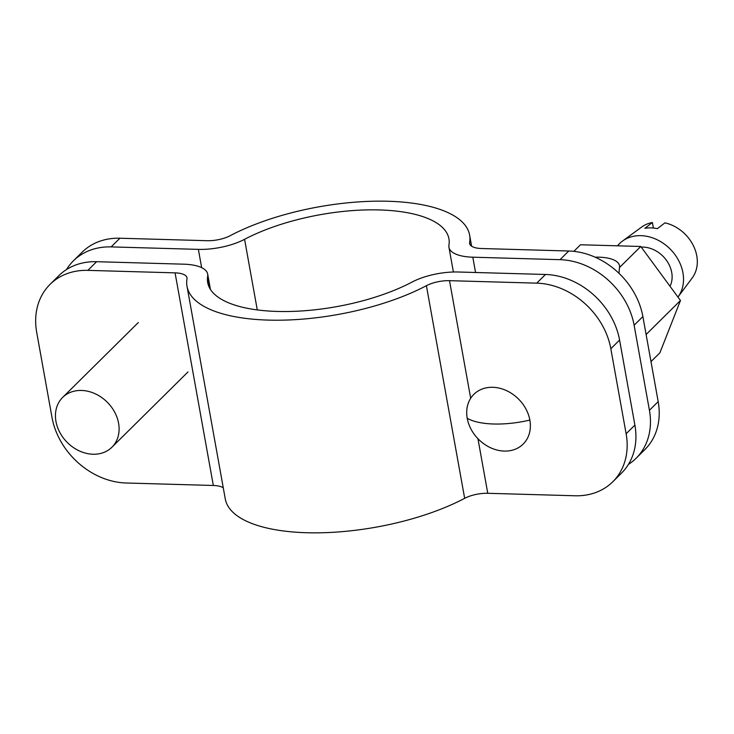 <?xml version="1.0" encoding="UTF-8"?>
<svg xmlns="http://www.w3.org/2000/svg" width="734" height="734" viewBox="0 0 734 734"><rect width="100%" height="100%" fill="white"/><g stroke="black" fill="none" stroke-linecap="round" stroke-linejoin="round"><path stroke-width="1.1" d="M223.264 487.798A21.011 7.973 -10.2 0 0 213.328 485.477L126.11 483A70.051 56.738 -134.7 0 1 52.004 417.426L36.7 332.374A70.051 56.738 -134.7 0 1 50.059 284.37L58.812 275.7A70.051 56.738 45.3 0 1 96.613 261.699L183.83 264.185A42.031 15.946 -10.2 0 1 207.676 274.085A42.031 15.946 -10.2 0 1 207.676 276.25A122.587 46.517 -10.2 0 0 207.694 282.572A122.587 46.517 -10.2 0 0 284.719 311.537A122.587 46.517 -10.2 0 0 412.049 282.067A42.031 15.946 -10.2 0 1 458.264 272.002L545.481 274.479A70.051 56.738 45.3 0 1 619.588 340.053L610.826 348.723A70.051 56.738 -134.7 0 0 536.719 283.15L449.511 280.672L470.678 398.296M477.944 438.693L487.761 493.294L574.979 495.771A70.051 56.738 -134.7 0 0 612.78 481.779A70.051 56.738 -134.7 0 0 626.13 433.766L634.892 425.105L619.588 340.053M634.892 425.105A70.051 56.738 45.3 0 1 621.533 473.109L612.78 481.779M626.13 433.766L610.826 348.723M487.761 493.294A21.011 7.973 -10.2 0 0 464.659 498.331A143.607 54.49 169.8 0 1 315.501 532.847A143.607 54.49 169.8 0 1 225.274 498.918L187.014 286.297A143.607 54.49 169.8 0 1 186.996 278.883A21.011 7.973 169.8 0 0 186.987 277.801A21.011 7.973 169.8 0 0 175.068 272.855L87.86 270.369A70.051 56.738 -134.7 0 0 50.059 284.37M464.659 498.331L426.399 285.7A143.607 54.49 169.8 0 1 277.241 320.217A143.607 54.49 169.8 0 1 187.014 286.297M426.399 285.7A21.011 7.973 169.8 0 1 449.511 280.672M529.856 420.077A35.021 28.369 45.3 0 1 523.177 444.079A35.021 28.369 45.3 0 1 504.286 451.08A35.021 28.369 45.3 0 1 467.228 418.297A35.021 28.369 45.3 0 1 473.907 394.296A35.021 28.369 45.3 0 1 492.798 387.295A35.021 28.369 45.3 0 1 529.856 420.077A58.371 22.148 169.8 0 1 467.228 418.297M650.985 361.614L659.903 352.788L680.473 300.49L646.113 334.502M680.473 300.49L640.773 246.477L619.505 267.525L618.964 273.296M573.841 251.358L580.502 244.761L640.773 246.477M595.081 257.175A36.195 13.735 169.8 0 1 619.496 265.699A36.195 13.735 169.8 0 1 619.505 267.525M670.023 286.278A27.149 21.983 -134.7 0 0 666.821 260.854A27.149 21.983 -134.7 0 0 643.002 247.092A27.149 21.983 -134.7 0 0 641.232 247.101M617.523 245.817A39.691 32.149 45.3 0 1 622.496 241.064A39.691 32.149 45.3 0 1 640.947 235.66A39.691 32.149 45.3 0 1 677.354 258.23A39.691 32.149 45.3 0 1 677.95 297.059L692.217 277.947A36.122 29.259 -134.7 0 0 693.364 245.633A36.122 29.259 -134.7 0 0 664.94 222.861L657.389 228.659A37.654 30.498 -134.7 0 0 651.012 227.889A37.654 30.498 -134.7 0 0 644.856 228.311L652.416 222.503A36.122 29.259 -134.7 0 0 641.773 226.98L622.496 241.064M653.407 228.045L652.416 222.503M74.951 448.557A35.021 28.369 45.3 0 1 62.638 397.452A35.021 28.369 45.3 0 1 99.595 396.131A35.021 28.369 45.3 0 1 111.907 447.235A35.021 28.369 45.3 0 1 74.951 448.557M628.432 464.402A70.051 56.738 -134.7 0 0 636.075 458.3A70.051 56.738 -134.7 0 0 649.425 410.297L658.187 401.626L642.883 316.574L634.121 325.245A70.051 56.738 -134.7 0 0 560.014 259.671L472.806 257.194L475.559 272.488M649.425 410.297L634.121 325.245M453.401 272.002L448.951 247.294A42.031 15.946 -10.2 0 1 448.951 245.128A122.587 46.517 -10.2 0 0 448.933 238.798A122.587 46.517 -10.2 0 0 371.909 209.841A122.587 46.517 -10.2 0 0 244.578 239.312L257.285 309.913M201.648 267.653L198.363 249.376L111.146 246.899A70.051 56.738 -134.7 0 0 73.354 260.891A70.051 56.738 -134.7 0 0 66.455 269.598M73.354 260.891L82.107 252.221A70.051 56.738 45.3 0 1 119.908 238.229L207.116 240.706A21.011 7.973 169.8 0 0 230.228 235.669A143.607 54.49 169.8 0 1 379.386 201.153A143.607 54.49 169.8 0 1 469.613 235.082A143.607 54.49 169.8 0 1 469.632 242.486L470.017 244.587M469.632 242.486A21.011 7.973 169.8 0 0 469.641 243.578A21.011 7.973 169.8 0 0 481.559 248.523L568.777 251A70.051 56.738 45.3 0 1 642.883 316.574M658.187 401.626A70.051 56.738 45.3 0 1 644.828 449.63L636.075 458.3M198.363 249.376A42.031 15.946 -10.2 0 0 244.578 239.312M448.951 247.294A42.031 15.946 -10.2 0 0 472.806 257.194M209.887 288.508L207.676 276.25M213.328 485.477L175.068 272.855M96.613 261.699L87.86 270.369M536.719 283.15L545.481 274.479M560.014 259.671L568.777 251M119.908 238.229L111.146 246.899M210.429 289.416L207.676 274.085M62.638 397.452L138.331 322.529M111.907 447.235L187.977 371.945M471.623 246.202L469.613 235.082"/></g></svg>
